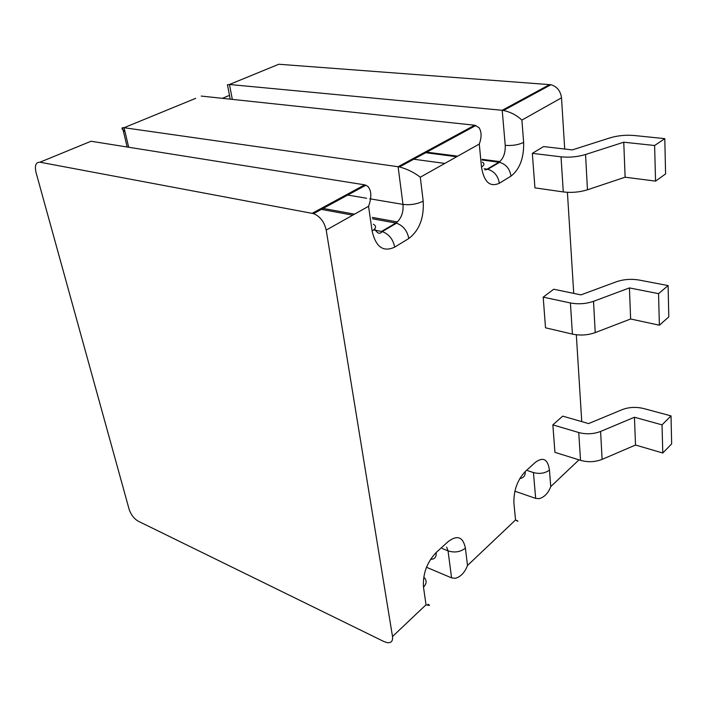 <?xml version="1.0" encoding="UTF-8"?>
<svg xmlns="http://www.w3.org/2000/svg" width="707" height="707" viewBox="0 0 707 707"><rect width="100%" height="100%" fill="white"/><g stroke="black" fill="none" stroke-linecap="round" stroke-linejoin="round"><path stroke-width="1.06" d="M671.023 415.893L643.662 408.531C636.079 406.719 628.903 407.091 622.125 409.662L588.586 423.59L562.71 416.131L552.856 424.872L578.733 432.525C586.244 434.496 593.527 434.133 600.596 431.447L634.444 417.245L662.035 424.854L671.023 415.893L671.65 443.881L662.777 453.01L635.522 445.03L602.117 459.382C595.144 462.086 587.941 462.413 580.527 460.345L554.933 452.339L552.856 424.872M668.097 285.584L639.216 280.069C631.227 278.744 623.645 279.3 616.469 281.74L580.924 294.881L553.714 289.234L543.197 297.134L570.416 302.958C578.326 304.434 586.032 303.886 593.527 301.332L629.424 287.917L658.544 293.652L668.097 285.584L668.795 316.904L659.384 325.202L630.626 318.99L595.223 332.608C587.835 335.206 580.226 335.701 572.414 334.102L545.512 327.809L543.197 297.134M664.792 138.643L634.223 135.505C625.766 134.798 617.732 135.576 610.106 137.838L572.29 149.902L543.595 146.579L532.327 153.348L561.031 156.821C569.391 157.661 577.557 156.892 585.546 154.506L623.76 142.204L654.611 145.509L664.792 138.643L665.587 173.94L655.557 181.116L625.121 177.201L587.464 189.794C579.599 192.216 571.539 192.931 563.285 191.933L534.934 187.868L532.327 153.348M662.035 424.854L662.777 453.01M658.544 293.652L659.384 325.202M654.611 145.509L655.557 181.116M274.793 65.91L278.823 64.249L550.93 84.725C557.028 86.537 560.554 90.903 561.499 97.822L564.707 149.018M567.412 192.322L573.731 293.396M576.32 334.773L581.755 421.619M326.21 230.093C324.345 221.892 320.121 216.404 313.555 213.62L39.946 162.203L91.044 141.25L364.688 184.845L367.914 186.409C371.564 190.899 371.776 197.527 368.55 206.294L326.21 230.093L392.509 636.521L426.029 604.768C429.812 605.819 430.466 605.643 427.991 604.246M39.946 162.203C35.81 162.115 34.51 165.562 36.048 172.535L129.116 509.27C130.963 514.696 133.985 518.673 138.192 521.174L384.087 641.62L387.445 642.698C391.316 642.981 393.004 640.922 392.509 636.521M195.715 98.326L124.061 127.711L398.094 166.737L474.671 125.219L479.019 127.631C481.67 131.856 481.759 137.335 479.275 144.051L420.285 177.21C414.002 172.367 407.064 168.955 399.455 166.976L398.094 166.737L402.99 204.394L369.681 198.764M201.221 96.072L474.671 125.219L474.759 126.093M426.489 567.27L451.561 577.866L455.352 578.291C460.743 576.806 464.799 572.537 467.504 565.476L515.544 519.963C518.319 521.192 518.726 521.51 516.755 520.909M278.823 64.249L229.475 84.486L502.209 110.292L549.684 84.557M514.908 491.197L535.659 498.4L539.335 498.629C544.505 497.074 548.314 493.062 550.753 486.602L578.98 459.859M222.369 98.326L229.492 95.348M623.76 142.204L625.121 177.201M629.424 287.917L630.626 318.99M634.444 417.245L635.522 445.03M128.683 147.25L124.061 127.711L122.567 127.702C121.321 128.108 122.143 129.461 125.024 131.767M232.329 99.387L229.475 84.486L227.451 84.743L228.008 87.633M561.499 97.822L521.89 120.093C516.835 115.321 510.71 112.113 503.525 110.469L502.209 110.292L505.231 145.359C505.496 152.447 503.676 157.864 499.752 161.603L482.059 159.314M580.527 460.345L578.733 432.525M572.414 334.102L570.416 302.958M563.285 191.933L561.031 156.821M515.544 519.963L513.909 503.066C513.609 490.499 517.383 479.991 525.239 471.534L535.314 462.387C543.117 456.607 547.828 459.152 549.445 470.04L550.753 486.602M521.89 120.093L523.648 142.372C523.993 157.979 519.778 169.229 511.002 176.123L499.328 183.254C489.951 187.452 484.003 182.044 481.485 167.029L479.275 144.051M420.285 177.21L423.193 201.133C424.147 217.924 419.366 230.385 408.823 238.498L394.709 247.123C383.3 252.417 375.771 247.043 372.121 231.003L368.55 206.294M426.029 604.768L423.484 587.128C422.689 573.872 426.922 562.33 436.175 552.485L448.079 541.677C457.323 534.695 463.103 536.86 465.4 548.164L467.504 565.476M373.685 229.943L381.541 231.445L395.779 223.041L372.554 218.781M352.784 215.158L319.9 209.131M412.322 159.022L444.809 163.423M484.171 168.761L487.105 169.159L498.886 162.195L482.121 160.021M456.722 156.733L424.315 152.526M312.238 213.284L364.688 184.845L364.821 185.782M451.561 577.866L448.052 550.886L442.211 548.526M535.659 498.4L533.432 472.568L527.731 470.685M346.306 194.814L366.624 198.252M585.546 154.506L587.464 189.794M593.527 301.332L595.223 332.608M600.596 431.447L602.117 459.382M465.4 548.164C460.354 552.026 454.574 552.927 448.052 550.886L446.665 547.121M498.886 162.195L499.752 161.603L499.584 162.31L498.886 162.195M408.823 238.498C407.223 230.676 403.114 225.568 396.494 223.191L395.779 223.041L397.281 221.945C401.664 217.526 403.564 211.676 402.99 204.394C410.396 205.233 417.13 204.146 423.193 201.133M484.949 169.91L487.795 169.273C494.237 171.253 498.082 175.91 499.328 183.254M394.709 247.123C393.048 239.213 388.894 234.044 382.248 231.604L381.541 231.445M372.121 231.003C376.239 228.352 376.645 226.099 373.331 224.252M523.648 142.372C518.523 144.882 512.389 145.881 505.231 145.359M511.002 176.123C509.8 168.849 506 164.245 499.584 162.31L487.795 169.273M481.485 167.029C484.463 165.155 484.737 163.52 482.324 162.124M525.239 471.534C525.407 475.723 523.604 478.038 519.831 478.471M549.445 470.04C545.088 473.337 539.75 474.176 533.432 472.568M423.484 587.128C426.825 583.646 426.975 580.359 423.935 577.274M436.175 552.485C436.546 557.098 434.672 559.361 430.572 559.272M122.567 127.702L127.145 147.003M227.451 84.743L230.226 99.166M457.721 156.167L425.314 151.978M374.719 228.935C377.273 233.549 379.783 234.441 382.248 231.604L396.494 223.191L397.281 221.945L372.35 217.403M354.56 214.159L321.685 208.167M313.555 213.62L365.934 185.181M399.455 166.976L475.899 125.466M503.525 110.469L550.93 84.725"/></g></svg>
